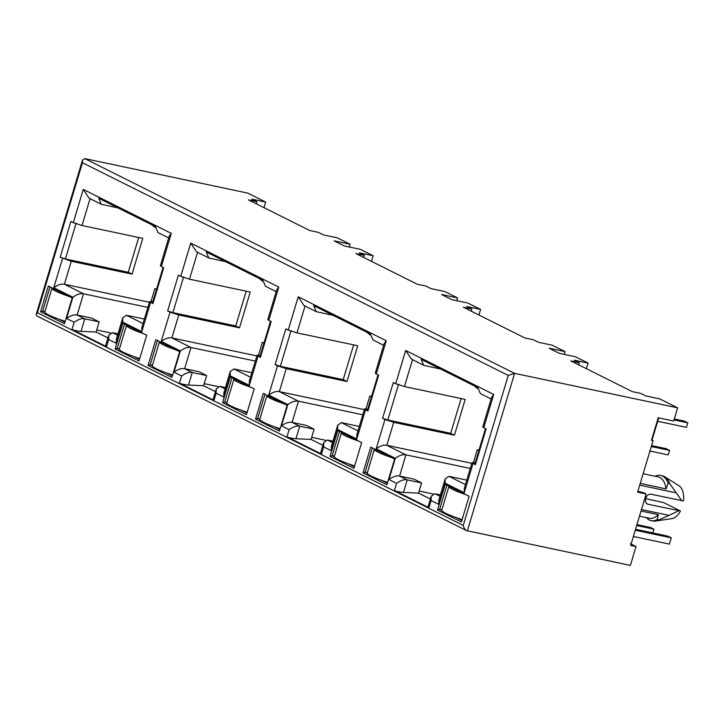 <?xml version="1.0" encoding="UTF-8"?>
<svg xmlns="http://www.w3.org/2000/svg" width="724" height="724" viewBox="0 0 724 724"><rect width="100%" height="100%" fill="white"/><g stroke="black" fill="none" stroke-linecap="round" stroke-linejoin="round"><path stroke-width="1.09" d="M639.491 516.14L649.446 518.248A21.123 11.937 -78.1 0 0 658.306 514.664L641.03 511.008M646.396 517.606A23.105 13.059 -78.1 0 0 649.356 520.004A23.105 13.059 -78.1 0 0 651.166 520.637A23.105 13.059 -78.1 0 0 657.211 519.551L658.306 514.664M640.242 483.397L666.053 488.863L668.107 483.225L669.709 483.56A23.105 13.059 -78.1 0 0 664.849 476.808A23.105 13.059 -78.1 0 0 664.134 476.401A23.105 13.059 -78.1 0 0 662.324 475.768L660.722 475.433A23.105 13.059 -78.1 0 0 655.139 476.274M668.107 483.225A23.105 13.059 -78.1 0 0 662.532 476.066A23.105 13.059 -78.1 0 0 660.722 475.433M664.849 476.808L678.949 485.732A17.159 9.702 101.9 0 1 683.474 500.945L651.401 494.284C645.998 492.827 642.803 503.47 648.387 504.329L680.46 510.99A17.159 9.702 101.9 0 1 671.999 518.601L655.491 521.045A23.105 13.059 -78.1 0 0 658.813 519.895L669.021 515.37L641.464 509.542M669.709 483.56L681.764 500.709M469.125 496.257L445.242 484.329L437.522 510.058L461.405 521.995L469.125 496.257M394.616 459.034L370.733 447.106L363.005 472.844L386.897 484.772L394.616 459.034M361.656 442.572L337.773 430.644L330.053 456.373L353.936 468.31L361.656 442.572M254.178 388.888L230.295 376.96L222.576 402.689L246.459 414.626L254.178 388.888M287.138 405.349L263.255 393.422L255.536 419.16L279.419 431.088L287.138 405.349M119.46 348.787L117.225 348.316L115.098 349.004L138.981 360.941L146.71 335.203L142.954 333.33M142.945 333.348L122.827 323.275L115.098 349.004M152.42 365.258L150.185 364.778L148.058 365.466L171.941 377.403L179.661 351.665L175.914 349.792M175.905 349.81L159.533 341.628A26.399 3.167 -163.3 0 0 159.443 341.846A26.399 3.167 -163.3 0 0 176.783 350.226M159.533 341.61L155.778 339.737L148.058 365.466M471.234 311.184L471.876 309.048L466.754 306.487L480.609 309.419L478.926 315.021M578.711 364.869L579.345 362.733L574.232 360.172L588.087 363.104L575.29 356.715L559.308 353.33L549.073 348.217L565.055 351.602L552.258 345.212L538.403 342.28L533.289 339.719L524.764 337.918L463.351 307.238L471.876 309.048M480.609 309.419L467.813 303.03L451.83 299.646L441.595 294.532L457.577 297.917L456.744 300.686M579.345 362.733L570.829 360.923L632.242 391.603L640.767 393.404L645.88 395.965L659.736 398.897L677.646 407.838L514.619 373.358L508.248 375.421L82.445 162.728L82.482 160.131L84.726 158.61L247.753 193.1L265.663 202.05L251.807 199.118L256.929 201.679L248.404 199.869L309.818 230.549L318.343 232.35L323.456 234.911L337.312 237.843L350.108 244.232L334.126 240.848L344.362 245.961L360.344 249.346L373.132 255.735L359.285 252.803L364.398 255.364L355.873 253.554L417.286 284.233L425.812 286.034L430.934 288.595L444.78 291.528L457.577 297.917M564.222 354.371L565.055 351.602M373.113 340.036L370.308 333.927L313.673 305.637L316.279 311.664L333.149 315.365M359.312 426.427L341.438 422.644L357.964 430.898M677.646 407.838L673.691 421.024L658.243 417.757L651.464 440.355L652.034 440.174L658.731 417.857M588.087 363.104L586.404 368.706M363.765 257.5L364.398 255.364M373.132 255.735L371.457 261.337M350.108 244.232L349.276 247.002M256.287 203.815L256.929 201.679M265.663 202.05L263.979 207.652M651.464 440.355L653.057 440.69L652.034 440.174M653.057 440.69L637.618 492.157L646.143 493.958L630.704 545.425L636.025 546.557L630.432 543.76M440.617 369.05L423.757 365.33L421.151 359.321L477.786 387.612L480.401 393.621L491.125 398.987M395.711 383.729L393.322 382.534L382.589 418.309L384.969 419.504L376.199 448.753L395.304 458.301L388.942 479.514L396.58 483.333L394.435 490.483L428.961 507.732L431.115 500.583L438.753 504.393L445.115 483.18L464.229 492.727L472.998 463.478L475.387 464.672L486.121 428.889L483.732 427.703L493.714 394.435L405.684 350.461L395.711 383.729L404.445 386.562L465.179 399.413L454.446 435.187L393.711 422.336L386.824 445.314L405.929 454.853L470.274 468.464M471.831 463.297L386.824 445.314C383.829 444.69 380.29 445.839 376.199 448.753M479.016 450.129L477.27 449.758L473.406 462.636M478.881 450.563L477.27 449.758M396.58 483.333C400.671 480.401 404.218 479.252 407.205 479.885L421.594 482.926L413.947 479.116L399.567 476.066L405.929 454.853C402.933 454.219 399.395 455.369 395.304 458.301M432.925 493.94L419.16 491.026M464.229 492.727L464.319 488.374L472.003 462.708L472.998 463.478C471.252 462.509 471.885 462.319 474.917 462.898L475.17 462.953M639.726 485.143L675.8 492.773M666.053 488.863A21.123 11.937 -78.1 0 0 658.188 476.917L643.147 473.731M394.435 490.483C395.992 491.315 398.996 491.967 403.44 492.438L418.535 493.098L421.594 482.926M418.535 493.098L430.355 498.999M156.592 289.075L154.845 288.704L150.99 301.573M156.465 289.51L154.845 288.704M149.406 302.243L64.4 284.251L71.287 261.283L132.03 274.134L142.764 238.35L82.02 225.508L90.12 198.521M107.939 337.945L96.12 332.044L99.17 321.872L91.523 318.053L77.142 315.012L83.504 293.799L147.859 307.41M99.17 321.872L84.78 318.832C81.794 318.216 78.255 319.365 74.165 322.28L72.011 329.429L106.546 346.678L105.595 345.755L108.772 335.167L108.691 339.52L116.329 343.339L122.7 322.126L141.804 331.673L150.574 302.424L149.587 301.655L141.877 327.348L141.804 331.673M110.491 332.886L96.735 329.972M117.958 333.827L112.492 332.669L108.781 335.167M144.366 319.049L126.492 315.275L122.79 317.773L122.7 322.126M152.746 301.899L152.493 301.845C149.461 301.265 148.827 301.456 150.574 302.424L152.375 303.139M118.202 207.996L101.342 204.277L98.726 198.267L155.361 226.558L157.968 232.576L168.701 237.934M138.7 237.499L128.275 272.26L132.03 274.134M101.342 204.277L88.98 198.105L83.269 189.407L73.287 222.675L70.898 221.481L60.164 257.255L65.404 258.957L128.275 272.26M96.12 332.044L81.016 331.384C76.753 330.986 73.748 330.334 72.011 329.429M264.07 342.76L262.323 342.389L258.459 355.267M263.934 343.194L262.323 342.389M256.884 355.927L171.869 337.936L190.982 347.484L255.328 361.095M225.435 387.512L219.96 386.354L216.259 388.86L216.159 393.213L223.807 397.024L230.169 375.81L249.273 385.358L258.052 356.108L260.441 357.303L271.174 321.519L268.785 320.334L278.767 287.066L190.738 243.092L180.756 276.36L178.366 275.165L167.633 310.94L170.022 312.135L161.253 341.384L180.357 350.932L173.995 372.145C178.086 369.231 181.624 368.082 184.611 368.697L199 371.738L206.639 375.557L192.258 372.516L188.493 385.068L203.589 385.729L206.639 375.557M215.408 391.63L203.589 385.729M217.969 386.571L204.213 383.657M251.834 372.733L233.97 368.959L250.495 377.213M180.756 276.36L189.498 279.192L250.233 292.043L239.499 327.818L178.765 314.967L171.869 337.936C168.882 337.321 165.344 338.47 161.253 341.384M246.178 291.184L235.743 325.945L239.499 327.818M167.633 310.94L172.882 312.641L235.743 325.945M225.671 261.681L208.811 257.97L206.204 251.952L262.839 280.242L265.446 286.261L276.179 291.618M249.273 385.358L249.373 381.005L257.056 355.339L258.052 356.108C256.296 355.14 256.939 354.95 259.97 355.529L260.224 355.584M371.539 396.444L369.801 396.073L365.937 408.951M371.412 396.879L369.801 396.073M364.353 409.612L279.346 391.621L298.451 401.168L362.805 414.78M332.904 441.197L327.438 440.038L323.728 442.545L323.637 446.898L331.275 450.708L337.646 429.495L356.751 439.043L365.529 409.793L367.91 410.988L378.652 375.204L376.263 374.018L386.236 340.751L298.216 296.777L288.233 330.044L285.844 328.85L275.111 364.625L277.5 365.819L268.722 395.069L287.826 404.616L281.464 425.83C285.564 422.916 289.102 421.766 292.089 422.382L306.469 425.431L314.116 429.242L299.727 426.201L295.962 438.753L311.067 439.414L314.116 429.242M322.886 445.314L311.067 439.414M325.447 440.255L311.682 437.341M288.233 330.044L296.976 332.877L357.71 345.728L346.977 381.503L286.242 368.652L279.346 391.621C276.36 391.005 272.821 392.155 268.722 395.069M353.647 344.868L343.221 379.629L346.977 381.503M275.111 364.625L280.351 366.326L343.221 379.629M356.751 439.043L356.841 434.69L364.534 409.024L365.529 409.793C363.774 408.825 364.416 408.635 367.439 409.214L367.692 409.268M445.115 483.18L445.188 478.863L448.916 476.329L466.781 480.112M440.382 494.881L434.907 493.723L439.975 496.257M461.125 398.553L450.699 433.314L454.446 435.187M382.589 418.309L387.829 420.011L450.699 433.314M651.166 520.637L652.758 520.972A23.105 13.059 -78.1 0 0 655.491 521.045M680.46 510.99L663.582 502.556L645.573 498.628M678.75 510.755L669.021 515.37M647.537 504.031L646.804 503.542M658.813 519.895L657.211 519.551M636.025 546.557L630.378 565.39L466.663 530.656L36.861 315.954L36.2 314.406L37.44 312.741L463.242 525.434L508.248 375.421M84.726 158.61L514.619 373.358L467.351 530.9C465.523 530.475 464.156 528.656 463.242 525.434M475.387 464.672L474.799 464.193M483.732 427.703L482.745 426.907M493.714 394.435L491.65 397.214L482.736 426.934M405.684 350.461L411.404 359.158L423.757 365.339M384.969 419.504L393.711 422.336M388.942 479.514C393.032 476.6 396.571 475.451 399.567 476.066L407.205 479.885L403.44 492.438M428.961 507.732L428.02 506.809L431.178 496.257L434.907 493.723M431.115 500.583L431.178 496.257M438.753 504.393L438.844 500.04L445.188 478.863M367.91 410.988L367.312 410.526L378.009 374.887M376.263 374.018L375.267 373.222M386.236 340.751L384.182 343.529L375.267 373.249M298.216 296.777L303.926 305.474L315.972 311.492M277.5 365.819L286.242 368.652M287.826 404.616C291.926 401.684 295.464 400.535 298.451 401.168L292.089 422.382L299.727 426.201C296.74 425.567 293.202 426.717 289.111 429.649L286.957 436.798C288.514 437.631 291.519 438.282 295.962 438.753M286.957 436.798L321.492 454.048L320.542 453.124L323.719 442.536M331.275 450.708L331.375 446.355L337.719 425.178L341.438 422.644M337.646 429.495L337.719 425.178M260.441 357.303L259.844 356.823L270.532 321.203M268.785 320.334L267.789 319.556L276.704 289.844L278.767 287.066M190.738 243.092L196.457 251.789M170.022 312.135L178.765 314.967M180.357 350.932C184.448 348 187.987 346.85 190.982 347.484L184.611 368.697L192.258 372.516C189.263 371.883 185.724 373.032 181.633 375.964L179.489 383.114C181.045 383.946 184.05 384.598 188.493 385.068M179.489 383.114L214.014 400.363L213.073 399.44L216.241 388.851M223.807 397.024L223.897 392.67L230.241 371.493L233.97 368.959M230.169 375.81L230.241 371.493M152.963 303.618L163.696 267.835L160.321 265.853M161.307 266.649L171.289 233.381L169.235 236.16L160.321 265.871M73.287 222.675L82.02 225.508M60.164 257.255L71.287 261.283M62.554 258.45L53.775 287.7C57.866 284.785 61.413 283.636 64.4 284.251L83.504 293.799C80.518 293.184 76.979 294.333 72.88 297.247L66.517 318.46L74.165 322.28M81.016 331.384L84.78 318.832L77.142 315.012C74.147 314.379 70.608 315.528 66.517 318.46M122.781 317.773L116.401 339.022L116.329 343.339M646.143 493.958L643.41 492.601L637.844 491.415M44.951 311.573L42.707 311.094L40.589 311.782L64.472 323.719L72.192 297.98L52.056 287.944M50.056 286.613L42.707 311.094L44.825 312.153M58.943 319.203L64.925 322.189M52.065 287.926L48.309 286.052L40.589 311.782M124.573 323.836L117.225 348.316L119.342 349.375M133.46 356.425L139.442 359.412M157.533 340.298L150.185 364.778L152.302 365.837M166.42 372.887L172.403 375.883M226.938 402.472L224.702 402.001L226.811 403.06M240.929 410.11L246.92 413.096M232.042 377.521L224.702 402.001L222.576 402.689M259.898 418.943L257.663 418.463L259.771 419.522M273.889 426.572L279.871 429.567M265.002 393.992L257.663 418.463L255.536 419.16M334.407 456.165L332.171 455.686L334.289 456.744M348.407 463.794L354.389 466.781M339.438 431.477L332.171 455.686L330.053 456.373M367.367 472.627L365.131 472.148L367.249 473.206M381.367 480.256L387.349 483.252M372.398 447.939L365.131 472.148L363.005 472.844M441.884 509.85L439.649 509.37L441.767 510.429M455.885 517.479L461.867 520.466M446.916 485.161L439.649 509.37L437.522 510.058M477.695 388.634L473.858 385.648M476.998 387.222L477.759 387.811M657.709 421.268L686.442 427.35L687.8 422.834L674.026 419.92M674.297 418.997L684.388 421.124L687.8 422.834M651.582 445.604L666.152 448.681L669.564 450.391L668.216 454.907L649.953 451.043M669.564 450.391L651.31 446.527M462.12 519.606A26.399 3.167 -163.3 0 1 441.767 510.23L448.907 486.438A26.399 3.167 -163.3 0 1 449.052 486.229M635.265 530.221L671.284 537.832L669.401 544.113L633.382 536.493M636.948 524.601L650.541 527.47L653.953 529.181L652.822 532.945M636.677 525.524L653.953 529.181M671.284 537.832L667.872 536.131L635.545 529.289M466.247 494.818A26.399 3.167 -163.3 0 1 448.907 486.438M387.612 482.383A26.399 3.167 -163.3 0 1 367.258 473.007L374.389 449.215A26.399 3.167 -163.3 0 1 374.534 449.007M391.738 457.595A26.399 3.167 -163.3 0 1 374.389 449.215M280.134 428.699A26.399 3.167 -163.3 0 1 259.78 419.323L266.921 395.53A26.399 3.167 -163.3 0 1 267.047 395.331M284.261 403.911A26.399 3.167 -163.3 0 1 266.921 395.53M172.665 375.014A26.399 3.167 -163.3 0 1 152.312 365.638L159.443 341.846M65.187 321.329A26.399 3.167 -163.3 0 1 44.834 311.954L51.974 288.161A26.399 3.167 -163.3 0 1 52.101 287.962M69.314 296.541A26.399 3.167 -163.3 0 1 51.974 288.161M354.651 465.912A26.399 3.167 -163.3 0 1 334.298 456.545L341.429 432.753A26.399 3.167 -163.3 0 1 341.574 432.545M358.778 441.133A26.399 3.167 -163.3 0 1 341.429 432.753M247.174 412.228A26.399 3.167 -163.3 0 1 226.82 402.852L233.961 379.068A26.399 3.167 -163.3 0 1 234.087 378.869M251.3 387.449A26.399 3.167 -163.3 0 1 233.961 379.068M139.705 358.543A26.399 3.167 -163.3 0 1 119.351 349.167L126.483 325.384A26.399 3.167 -163.3 0 1 126.619 325.185M143.832 333.764A26.399 3.167 -163.3 0 1 126.483 325.384M370.217 334.95L366.389 331.963M369.53 333.538L370.281 334.126M262.74 281.265L258.911 278.278M262.052 279.853L262.812 280.441M155.271 227.58L151.443 224.594M154.574 226.169L155.334 226.757M412.544 359.575L404.445 386.562M112.492 332.669L117.55 335.203M126.492 315.275L143.017 323.528M76.138 223.182L65.404 258.957M219.96 386.354L225.019 388.888M197.598 252.205L189.498 279.192M183.615 276.867L172.882 312.641M327.438 440.038L332.497 442.572M305.066 305.89L296.976 332.877M291.084 330.551L280.351 366.326M448.916 476.329L465.441 484.582M398.562 384.236L387.829 420.011M37.44 312.741L82.445 162.728M281.464 425.83L289.111 429.649M321.492 454.048L323.637 446.898M173.995 372.145L181.633 375.964M214.014 400.363L216.159 393.213M171.289 233.381L83.269 189.407M53.775 287.7L72.88 297.247M106.546 346.678L108.691 339.52M82.482 160.131L36.2 314.406M485.478 428.572L474.79 464.211M372.923 339.945L383.648 345.303M196.448 251.789L208.503 257.807M163.063 267.518L152.366 303.157"/></g></svg>
